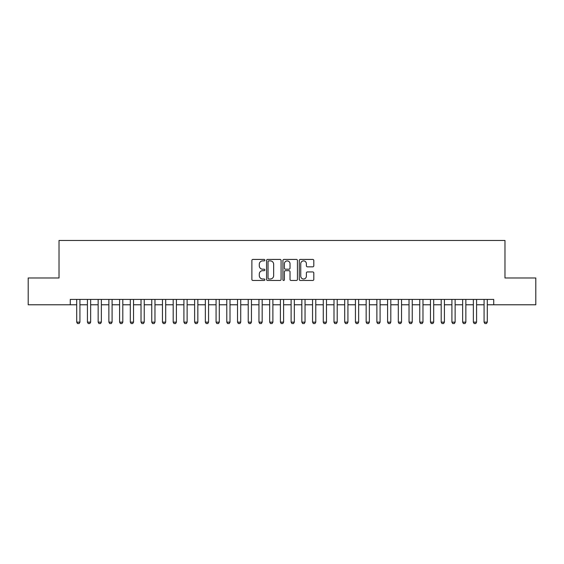 <?xml version="1.0" encoding="UTF-8"?>
<svg xmlns="http://www.w3.org/2000/svg" width="564" height="564" viewBox="0 0 564 564"><rect width="100%" height="100%" fill="white"/><g stroke="black" fill="none" stroke-linecap="round" stroke-linejoin="round"><path stroke-width="0.85" d="M264.847 260.152A0.733 0.733 0 0 0 264.114 259.419L252.933 259.419A1.05 1.05 0 0 0 251.882 260.469L251.882 279.413A1.05 1.05 0 0 0 252.933 280.463L264.114 280.463A0.733 0.733 0 0 0 264.847 279.723A0.733 0.733 0 0 0 264.114 278.99L262.662 278.99A3.37 3.37 0 0 1 259.299 275.62L259.299 274.041A3.37 3.37 0 0 1 262.662 270.678L264.114 270.678A0.733 0.733 0 0 0 264.847 269.937A0.733 0.733 0 0 0 264.114 269.204L262.662 269.204A3.37 3.37 0 0 1 259.299 265.834L259.299 264.255A3.37 3.37 0 0 1 262.662 260.892L264.114 260.892A0.733 0.733 0 0 0 264.847 260.152M312.752 266.835A1.05 1.05 0 0 0 313.803 265.785L313.803 260.469A1.05 1.05 0 0 0 312.752 259.419L300.337 259.419A1.05 1.05 0 0 0 299.287 260.469L299.287 279.413A1.05 1.05 0 0 0 300.337 280.463L312.752 280.463A1.05 1.05 0 0 0 313.803 279.413L313.803 272.99A1.05 1.05 0 0 0 312.752 271.94L307.436 271.94A1.05 1.05 0 0 0 306.386 272.99L306.386 276.177A2.813 2.813 0 0 1 303.573 278.99A2.813 2.813 0 0 1 300.753 276.177L300.753 263.705A2.813 2.813 0 0 1 303.573 260.892A2.813 2.813 0 0 1 306.386 263.705L306.386 265.785A1.05 1.05 0 0 0 307.436 266.835L312.752 266.835M70.274 304.779L28.2 304.779L28.2 277.981L59.023 277.981L59.023 240.461L504.977 240.461L504.977 277.981L535.8 277.981L535.8 304.779L493.726 304.779L493.726 299.421L70.274 299.421L70.274 304.779L76.711 304.779M281.076 260.469A1.05 1.05 0 0 0 280.026 259.419L267.611 259.419A1.05 1.05 0 0 0 266.56 260.469L266.56 279.413A1.05 1.05 0 0 0 267.611 280.463L280.026 280.463A1.05 1.05 0 0 0 281.076 279.413L281.076 260.469M283.974 259.419L296.389 259.419A1.05 1.05 0 0 1 297.439 260.469L297.439 279.413A1.05 1.05 0 0 1 296.389 280.463L291.073 280.463A1.05 1.05 0 0 1 290.023 279.413L290.023 271.728A1.05 1.05 0 0 0 288.972 270.678L285.447 270.678A1.05 1.05 0 0 0 284.397 271.728L284.397 279.723A0.733 0.733 0 0 1 283.657 280.463A0.733 0.733 0 0 1 282.924 279.723L282.924 260.469A1.05 1.05 0 0 1 283.974 259.419M79.926 304.779L87.427 304.779M90.642 304.779L98.15 304.779M101.365 304.779L108.866 304.779M112.088 304.779L119.589 304.779M122.804 304.779L130.312 304.779M133.527 304.779L141.028 304.779M144.243 304.779L151.751 304.779M154.966 304.779L162.467 304.779M165.689 304.779L173.19 304.779M176.405 304.779L183.913 304.779M187.128 304.779L194.629 304.779M197.844 304.779L205.352 304.779M208.567 304.779L216.068 304.779M219.29 304.779L226.791 304.779M230.006 304.779L237.514 304.779M240.729 304.779L248.231 304.779M251.445 304.779L258.954 304.779M262.168 304.779L269.67 304.779M272.884 304.779L280.393 304.779M283.607 304.779L291.116 304.779M294.33 304.779L301.832 304.779M305.046 304.779L312.555 304.779M315.769 304.779L323.271 304.779M326.486 304.779L333.994 304.779M337.209 304.779L344.71 304.779M347.932 304.779L355.433 304.779M358.648 304.779L366.156 304.779M369.371 304.779L376.872 304.779M380.087 304.779L387.595 304.779M390.81 304.779L398.311 304.779M401.533 304.779L409.034 304.779M412.249 304.779L419.757 304.779M422.972 304.779L430.473 304.779M433.688 304.779L441.196 304.779M444.411 304.779L451.912 304.779M455.134 304.779L462.635 304.779M465.85 304.779L473.358 304.779M476.573 304.779L484.074 304.779M487.289 304.779L493.726 304.779M268.767 260.892A0.733 0.733 0 0 0 268.034 261.625L268.034 278.249A0.733 0.733 0 0 0 268.767 278.99L270.297 278.99A3.37 3.37 0 0 0 273.66 275.62L273.66 264.255A3.37 3.37 0 0 0 270.297 260.892L268.767 260.892M290.023 263.755A2.813 2.813 0 0 0 287.21 260.942A2.813 2.813 0 0 0 284.397 263.755L284.397 268.154A1.05 1.05 0 0 0 285.447 269.204L288.972 269.204A1.05 1.05 0 0 0 290.023 268.154L290.023 263.755M79.926 299.421L79.926 322.15L79.122 323.539L77.515 323.539L76.711 322.15L76.711 299.421M76.711 322.15L79.926 322.15M90.642 299.421L90.642 322.15L89.838 323.539L88.231 323.539L87.427 322.15L87.427 299.421M87.427 322.15L90.642 322.15M101.365 299.421L101.365 322.15L100.561 323.539L98.954 323.539L98.15 322.15L98.15 299.421M98.15 322.15L101.365 322.15M112.088 299.421L112.088 322.15L111.284 323.539L109.67 323.539L108.866 322.15L108.866 299.421M108.866 322.15L112.088 322.15M122.804 299.421L122.804 322.15L122 323.539L120.393 323.539L119.589 322.15L119.589 299.421M119.589 322.15L122.804 322.15M133.527 299.421L133.527 322.15L132.723 323.539L131.116 323.539L130.312 322.15L130.312 299.421M130.312 322.15L133.527 322.15M144.243 299.421L144.243 322.15L143.439 323.539L141.832 323.539L141.028 322.15L141.028 299.421M141.028 322.15L144.243 322.15M154.966 299.421L154.966 322.15L154.162 323.539L152.555 323.539L151.751 322.15L151.751 299.421M151.751 322.15L154.966 322.15M165.689 299.421L165.689 322.15L164.885 323.539L163.271 323.539L162.467 322.15L162.467 299.421M162.467 322.15L165.689 322.15M176.405 299.421L176.405 322.15L175.601 323.539L173.994 323.539L173.19 322.15L173.19 299.421M173.19 322.15L176.405 322.15M187.128 299.421L187.128 322.15L186.324 323.539L184.717 323.539L183.913 322.15L183.913 299.421M183.913 322.15L187.128 322.15M197.844 299.421L197.844 322.15L197.04 323.539L195.433 323.539L194.629 322.15L194.629 299.421M194.629 322.15L197.844 322.15M208.567 299.421L208.567 322.15L207.763 323.539L206.156 323.539L205.352 322.15L205.352 299.421M205.352 322.15L208.567 322.15M219.29 299.421L219.29 322.15L218.479 323.539L216.872 323.539L216.068 322.15L216.068 299.421M216.068 322.15L219.29 322.15M230.006 299.421L230.006 322.15L229.203 323.539L227.595 323.539L226.791 322.15L226.791 299.421M226.791 322.15L230.006 322.15M240.729 299.421L240.729 322.15L239.926 323.539L238.318 323.539L237.514 322.15L237.514 299.421M237.514 322.15L240.729 322.15M251.445 299.421L251.445 322.15L250.642 323.539L249.034 323.539L248.231 322.15L248.231 299.421M248.231 322.15L251.445 322.15M262.168 299.421L262.168 322.15L261.365 323.539L259.757 323.539L258.954 322.15L258.954 299.421M258.954 322.15L262.168 322.15M272.884 299.421L272.884 322.15L272.081 323.539L270.473 323.539L269.67 322.15L269.67 299.421M269.67 322.15L272.884 322.15M283.607 299.421L283.607 322.15L282.804 323.539L281.196 323.539L280.393 322.15L280.393 299.421M280.393 322.15L283.607 322.15M294.33 299.421L294.33 322.15L293.527 323.539L291.919 323.539L291.116 322.15L291.116 299.421M291.116 322.15L294.33 322.15M305.046 299.421L305.046 322.15L304.243 323.539L302.635 323.539L301.832 322.15L301.832 299.421M301.832 322.15L305.046 322.15M315.769 299.421L315.769 322.15L314.966 323.539L313.358 323.539L312.555 322.15L312.555 299.421M312.555 322.15L315.769 322.15M326.486 299.421L326.486 322.15L325.682 323.539L324.074 323.539L323.271 322.15L323.271 299.421M323.271 322.15L326.486 322.15M337.209 299.421L337.209 322.15L336.405 323.539L334.797 323.539L333.994 322.15L333.994 299.421M333.994 322.15L337.209 322.15M347.932 299.421L347.932 322.15L347.128 323.539L345.52 323.539L344.71 322.15L344.71 299.421M344.71 322.15L347.932 322.15M358.648 299.421L358.648 322.15L357.844 323.539L356.236 323.539L355.433 322.15L355.433 299.421M355.433 322.15L358.648 322.15M369.371 299.421L369.371 322.15L368.567 323.539L366.96 323.539L366.156 322.15L366.156 299.421M366.156 322.15L369.371 322.15M380.087 299.421L380.087 322.15L379.283 323.539L377.676 323.539L376.872 322.15L376.872 299.421M376.872 322.15L380.087 322.15M390.81 299.421L390.81 322.15L390.006 323.539L388.399 323.539L387.595 322.15L387.595 299.421M387.595 322.15L390.81 322.15M401.533 299.421L401.533 322.15L400.729 323.539L399.115 323.539L398.311 322.15L398.311 299.421M398.311 322.15L401.533 322.15M412.249 299.421L412.249 322.15L411.445 323.539L409.838 323.539L409.034 322.15L409.034 299.421M409.034 322.15L412.249 322.15M422.972 299.421L422.972 322.15L422.168 323.539L420.561 323.539L419.757 322.15L419.757 299.421M419.757 322.15L422.972 322.15M433.688 299.421L433.688 322.15L432.884 323.539L431.277 323.539L430.473 322.15L430.473 299.421M430.473 322.15L433.688 322.15M444.411 299.421L444.411 322.15L443.607 323.539L442 323.539L441.196 322.15L441.196 299.421M441.196 322.15L444.411 322.15M455.134 299.421L455.134 322.15L454.33 323.539L452.716 323.539L451.912 322.15L451.912 299.421M451.912 322.15L455.134 322.15M465.85 299.421L465.85 322.15L465.046 323.539L463.439 323.539L462.635 322.15L462.635 299.421M462.635 322.15L465.85 322.15M476.573 299.421L476.573 322.15L475.769 323.539L474.162 323.539L473.358 322.15L473.358 299.421M473.358 322.15L476.573 322.15M487.289 299.421L487.289 322.15L486.485 323.539L484.878 323.539L484.074 322.15L484.074 299.421M484.074 322.15L487.289 322.15"/></g></svg>
